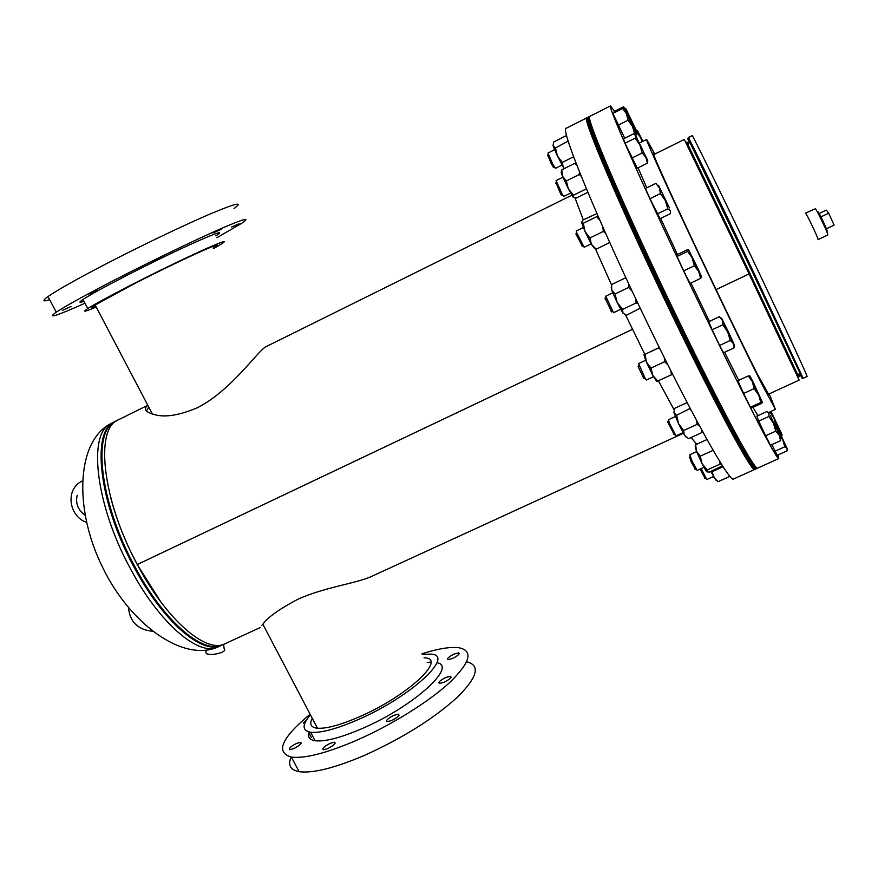 <?xml version="1.0" encoding="UTF-8"?>
<svg xmlns="http://www.w3.org/2000/svg" width="878" height="878" viewBox="0 0 878 878"><rect width="100%" height="100%" fill="white"/><g stroke="black" fill="none" stroke-linecap="round" stroke-linejoin="round"><path stroke-width="1.32" d="M148.766 407.063L146.385 410.981M147.855 405.329C143.059 409.016 145.309 412.122 154.594 414.646C165.119 417.654 179.419 415.338 197.506 407.688C232.472 389.81 258.922 348.862 266.649 346.371L572.95 194.642M683.347 433.282L372.02 576.22C357.148 583.288 323.773 587.305 297.543 599.422C279.292 609.102 267.779 617.3 263.016 624.028L261.874 625.345M632.478 329.316L137.308 564.51C102.21 499.988 94.692 428.574 118.234 419.893L147.811 405.252M632.489 329.338L137.308 564.532C166.425 619.967 206.33 653.956 225.031 643.717L260.064 627.627M716.053 289.597L749.11 273.892L684.313 139.47L653.638 154.671M768.02 394.409L799.134 380.119L749.121 273.914L716.064 289.619M223.539 644.32L224.197 648.941C225.481 650.005 224.483 651.224 221.212 652.606C214.803 654.67 209.82 654.999 206.231 653.627L205.99 651.926M805.653 213.387C807.584 215.461 819.141 240.023 818.011 239.639L827.745 235.019C828.975 235.348 817.418 210.753 815.388 208.734L805.389 213.178M817.166 211.576L817.989 211.664C819.843 213.947 828.042 231.507 827.142 231.265L826.67 231.485M819.141 213.53L826.297 210.094L828.689 213.2L820.93 216.899M828.689 213.2L834.1 225.119L826.407 228.774M330.304 743.282C324.3 746.388 321.963 748.561 323.313 749.79L327.604 748.693C333.64 745.576 335.967 743.403 334.606 742.184L330.304 743.282M393.86 715.318C387.911 718.38 385.661 720.509 387.121 721.694L391.676 720.542C397.646 717.458 399.896 715.329 398.425 714.154L393.86 715.318M445.772 677.487C440.087 680.384 437.968 682.382 439.395 683.468L444.059 682.272C449.766 679.342 451.896 677.344 450.447 676.279L445.772 677.487M454.113 654.055C448.735 656.81 446.682 658.676 447.989 659.674L452.543 658.467C457.954 655.712 459.995 653.836 458.678 652.859L454.113 654.055M306.367 720.245C303.733 722.177 302.976 723.318 304.073 723.681L304.666 723.681M296.643 743.381C290.827 746.388 288.522 748.484 289.707 749.669L293.779 748.616C299.607 745.587 301.922 743.49 300.715 742.316L296.643 743.381M312.272 718.292C309.286 723.911 310.746 727.203 316.651 728.147C325.508 729.069 339.665 725.316 359.157 716.887C407.019 696.287 447.187 658.84 424.864 657.852L424.041 657.765M291.112 757.055C287.699 765.122 290.355 769.984 299.091 771.663C312.787 773.529 334.727 768.052 364.875 755.212C402.87 737.948 433.688 718.632 457.35 697.264C477.577 677.092 480.683 665.272 466.668 661.782M310.121 714.198C281.388 738.102 275.143 752.402 291.397 757.099C304.973 758.724 326.846 753.061 356.995 740.143C392.126 724.734 429.858 701.061 450.337 681.921C470.575 661.924 473.374 650.532 458.744 647.734C450.205 646.68 437.946 648.688 421.978 653.759M309.056 731.945C307.377 736.861 309.396 739.803 315.103 740.747C324.959 741.877 340.719 737.783 362.362 728.477C413.692 706.461 457.921 665.963 436.915 662.714M430.802 662.144L427.202 662.407M310.439 714.802C301.955 724.8 302.021 730.606 310.625 732.23C320.437 733.262 336.164 729.091 357.807 719.751C411.211 696.77 455.671 655.142 430.868 654.11L422.263 654.33M309.682 734.337L308.485 735.435M231.485 227.117L239.068 223.747L231.485 227.117M213.091 232.933L221.069 229.41L213.091 232.933M152.992 261.062L161.464 257.32L152.992 261.062M88.755 294.086L97.491 290.212L88.755 294.086M62.393 310.351L70.975 306.532L62.393 310.351M213.244 248.134L213.859 247.761C230.98 237.269 181.153 259.658 133.39 284.22L94.495 305.346C90.335 308.035 90.807 308.419 95.921 306.488M234.031 208.503C243.996 201.281 236.006 203.114 210.051 214.023C184.325 225.031 142.796 244.885 107.577 263.093C77.494 278.721 57.641 289.872 48.005 296.566C42.056 300.858 42.616 301.9 49.662 299.694M216.866 237.718L241.626 223.352C251.756 216.471 243.941 218.644 218.194 229.871C192.644 241.165 151.246 261.15 116.028 279.27C85.945 294.788 66.026 305.753 56.247 312.162C46.424 319.153 55.983 316.168 84.957 303.228M215.889 235.82C234.832 223.868 179.353 248.298 126.07 275.802C104.471 286.941 90.116 294.832 82.993 299.486C78.625 302.427 78.943 303.031 83.937 301.297M213.519 248.672L220.389 244.578C239.464 232.911 184.226 257.715 130.932 285.12C109.333 296.215 94.945 304.04 87.767 308.562C81.819 312.469 84.639 311.964 96.207 307.026M661.474 290.223L657.205 282.793L653.419 273.267M631.172 225.141L623.292 207.954M606.193 168.653L601.573 157.689M722.934 414.328L715.603 400.083M694.103 357.675L690.207 351.068L685.597 340.225M696.726 444.235L691.019 437.562M674.063 409.763L658.434 380.876M644.836 354.339L625.52 314.873M754.981 468.874L754.674 469.467C752.479 473.429 717.436 409.038 673.909 318.89C622.392 212.608 580.863 115.259 586.899 117.828L587.547 117.959M754.674 469.467L733.591 478.971C730.309 483.416 694.202 419.717 650.675 329.898C599.092 224.033 558.968 126.322 566.244 128.232L586.899 117.828M742.887 450.82L740.823 447.253M611.56 285.021L595.284 248.529M583.299 219.851L575.057 198.033M654.154 154.407L653.32 153.332C652.398 153.354 667.412 186.773 691.041 236.972C714.626 287.073 742.832 345.383 757.33 374.083L768.546 394.167M638.054 167.808L646.801 187.826M660.662 218.424L677.454 254.51M690.942 283.012L709.424 321.381M724.602 352.287L738.716 380.35M654.812 154.089L646.658 139.459C645.615 139.448 662.319 176.654 688.824 232.955C715.285 289.147 746.882 354.46 762.883 386.101L775.45 409.4L769.216 393.86M614.523 111.308L610.495 105.931L589.72 116.401C586.636 117.081 606.533 166.293 641.138 241.296C675.654 316.157 718.182 401.948 739.913 441.074C750.328 459.787 756.21 468.819 757.56 468.161L778.764 458.601L778.106 454.947M610.495 105.931C608.344 106.128 629.296 154.978 664.328 230.036C699.283 304.951 741.482 391.215 762.411 430.846C772.431 449.799 777.886 459.051 778.764 458.601M752.94 407.348L757.901 415.645M633.334 224.285L625.345 206.945M608.454 168.17L603.318 157.052M744.895 449.909L742.492 445.684M724.976 413.384L717.491 398.722M696.188 356.709L691.436 348.259L687.748 339.292M663.033 289.027L655.504 272.268M756.891 467.985L755.64 469.028C753.829 475.009 706.142 385.102 656.514 279.753C612.69 187.124 583.266 116.368 587.832 117.345L589.445 117.037M756.595 468.6C754.85 474.548 707.218 384.597 657.567 279.248C613.733 186.597 584.254 115.863 588.776 116.873M554.49 149.534L552.174 150.961M614.622 112.549L614.172 111.484L623.49 106.798L626.135 109.805L626.683 113.24M635.639 135.289L636.868 134.674L636.21 130.8L631.084 120.418L633.104 126.542M633.949 128.364L636.21 130.8C637.285 132.841 637.329 132.743 636.341 130.515L626.354 109.684C625.257 107.577 625.18 107.621 626.135 109.805L631.084 120.418L627.561 115.018M547.828 155.165L551.395 164.032L553.678 167.193M554.578 149.743L547.993 153.057L552.668 163.945L555.423 168.346L562.008 165.053M624.73 138.241L612.91 113.416L622.645 108.51L626.475 113.789L628.055 120.231L632.467 126.377L634.618 133.621L636.287 133.818L635.584 135.19M618.255 125.148L628.055 120.231M624.291 108.729L622.645 108.51M633.872 133.983L634.618 133.621M636.287 133.818L624.368 108.828L636.287 133.818M555.95 182.811L560.779 194.17L561.942 195.179M562.897 177.191L556.081 180.583L562.315 194.477L563.764 196.431L570.579 193.05M647.393 163.187L637.285 168.192L625.048 143.224L635.211 138.164L639.886 144.969L642.202 152.948L645.988 157.502L647.393 163.187L647.799 160.893M632.017 158.007L642.202 152.948M625.048 143.224L623.457 138.878L633.521 133.851L635.529 135.41L635.211 138.164M647.657 160.345L635.529 135.41L647.657 160.345M576.198 233.318L575.913 234.009L582.279 245.928M583.31 227.567L576.308 231.002L576.572 232.407L584.144 247.267L591.146 243.854M660.443 193.566L665.348 200.612L667.818 208.821L670.386 210.643L670.518 213.628L660.135 218.688L649.95 198.702L660.443 193.566L659.356 187.848L655.877 183.359L645.462 188.474L649.95 198.702M657.348 213.936L667.818 208.821M669.409 207.91L658.478 185.302L669.409 207.91M604.997 298.092L611.768 311.986M605.754 296.226L613.546 312.689L620.647 309.286M700.633 278.392L690.009 283.462L683.677 270.885L694.355 265.771L698.734 271.511L700.633 278.392L701.632 276.954M683.677 270.885L677.037 256.475L687.661 251.36L692.237 257.967L694.355 265.771M677.037 256.475L676.795 254.829L687.309 249.769L688.714 249.978L687.661 251.36M698.054 268.811L701.621 276.866L698.734 271.511L688.714 249.978L698.054 268.811M638.108 366.499L643.739 378.418L644.474 378.637M645.659 360.254L638.569 363.591L645.407 378.901L646.351 380.02L653.462 376.695M734.14 347.842L723.56 352.769L719.598 345.46L730.255 340.466L733.437 343.594L734.14 347.842L734.052 344.736M719.598 345.46L712.135 329.777L722.781 324.772L727.752 332.038L730.255 340.466M712.135 329.777L708.765 321.699L719.312 316.728L722.265 320.152L722.781 324.772M721.65 318.681L719.312 316.728M728.136 331.379L733.58 343.155C734.666 345.691 734.623 345.833 733.437 343.594L722.265 320.152C721.2 317.693 721.288 317.616 722.506 319.921L728.136 331.379M669.332 423.778C667.895 421.21 667.434 420.825 667.982 422.636L674.172 434.544M675.412 416.512L668.421 419.739L669.552 423.448L676.005 435.872L683.007 432.656M760.82 402.442L762.444 402.344L761.654 403.353L751.305 408.094L750.372 407.227L760.82 402.442L758.669 395.001L754.081 388.636L743.611 393.465L737.871 380.745L748.275 375.927L752.38 381.71L754.081 388.636M750.372 407.227L743.611 393.465M749.911 375.927L748.275 375.927M753.752 383.379L762.444 402.344L752.38 381.71L749.955 375.971L753.752 383.379M689.603 456.889L691.227 462.091L695.354 469.159M696.594 451.654L689.79 454.76L692.215 461.378L697.121 470.399L703.936 467.305M765.605 435.773L758.735 421.1L768.854 416.49L773.463 423.284L775.746 431.164L765.605 435.773L770.467 445.245L780.542 440.679L780.849 438.276M775.746 431.164L779.324 435.411L780.542 440.679M758.735 421.1L756.847 416.128L766.856 411.552L769.018 413.472L768.854 416.49M770.423 415.799L780.652 437.562L770.423 415.799M700.073 469.061L705.1 478.4M701.116 468.589L706.801 479.542L713.386 476.567M775.076 451.182L777.425 455.243L787.083 450.886L787.072 448.34L784.811 446.781L775.076 451.182L771.905 444.586M779.038 433.875L782.583 439.285L784.811 446.781M774.209 423.558L777.063 427.454L778.062 431.756M775.724 424.315L774.067 423.273M776.075 424.798L787.072 448.34L776.075 424.798M781.508 435.806L782.188 434.95M776.47 425.534L779.576 429.924L781.113 434.994M768.865 412.858L769.973 412.364L773.924 418.06L775.658 424.25M770.928 411.464L769.973 412.364M771.038 411.409L782.188 434.906L770.983 411.442M636.1 129.966L637.417 130.482L636.901 131.81M636.682 132.062L640.731 137.824L642.103 141.731M642.498 141.534L637.417 130.482L642.915 141.325M568.209 141.095L555.489 147.965L557.387 155.955L562.348 162.397L563.182 167.105L564.291 168.565M573.619 156.767L562.348 162.397M567.967 141.709L568.571 142.28M566.782 136.123L566.036 135.783L553.667 142.006L553.052 145.748L555.489 147.965M564.148 168.631L557.387 155.955L553.052 145.748M579.37 171.649L579.315 174.502L566.332 180.956L568.373 188.88L573.586 195.19L573.312 197.429L576.198 198.077L587.843 192.315M586.394 188.847L573.586 195.19M579.315 174.502L581.247 176.324M573.312 197.429L568.373 188.88L562.085 175.183C561.009 172.373 560.844 171.364 561.591 172.154L561.799 169.805L562.469 176.16L566.332 180.956M576.188 163.517L574.695 163.363L561.799 169.805M574.695 163.363L576.934 165.459M602.846 227.051L603.329 231.419L589.939 237.96L591.454 244.402L596.228 249.198L609.727 242.482M609.508 241.988L609.53 242.712M603.329 231.419L605.546 233.153M596.919 213.552L583.025 219.994L581.532 222.408L583.299 223.253L584.967 231.397L589.939 237.96M597.698 215.351L596.623 216.701L583.299 223.253M596.623 216.701L599.817 220.191M594.406 248.233L591.454 244.402L584.967 231.397L581.532 222.408M635.452 298.147L636.177 302.943L622.601 309.44L622.941 313.128L626.596 315.213L640.205 308.156M636.177 302.943L638.065 303.645M626.486 279.061L625.125 278.041L611.659 284.527L611.692 290.025L615.061 293.965L617.157 302.504L622.601 309.44M628.988 284.417L628.648 287.435L615.061 293.965M628.648 287.435L632.237 291.342M622.941 313.128L617.157 302.504L612.087 291.068L611.286 287.369M670.891 370.801L671.396 374.818L656.678 381.469L652.771 375.411L657.863 381.14M671.396 374.818L672.592 374.171M659.29 347.501L643.98 354.767L645.11 354.295L646.373 361.955L650.982 368.091L652.771 375.411L646.373 361.955L643.947 354.789M659.323 347.578L645.11 354.295M664.306 357.642L664.58 361.714L650.982 368.091M658.61 347.929L660.311 349.587M664.58 361.714L667.917 364.886M701.906 430.242L701.862 432.591L688.604 438.66L684.533 435.356L678.529 423.635L683.71 430.527L684.116 434.511L686.179 437.189M687.145 402.552L674.545 408.38L673.953 412.55L676.62 415.25L678.529 423.635L673.953 412.55M690.207 408.391L676.62 415.25M696.561 420.375L697.055 424.392L683.71 430.527M689.943 409.104L691.293 410.454M697.055 424.392L699.59 425.995M722.506 465.801L709.336 472.123L706.669 471.771L702.126 463.803L707.152 469.971L706.669 471.771M707.02 439.527L695.683 444.707L696.386 451.138L700.271 456.165L702.126 463.803L696.386 451.138L695.255 446.617M713.145 450.304L700.271 456.165M719.784 461.455L720.059 464.122L707.152 469.971M720.059 464.122L721.431 464.111M711.948 470.937L713.781 477.314L718.061 481.704L729.958 476.326M723.099 466.723L712.53 471.508M716.25 480.617L710.796 471.464M221.552 645.308C202.73 655.603 162.715 621.679 133.61 566.266C98.523 501.777 91.136 430.33 114.809 421.594L110.167 423.964C87.8 434.654 95.746 504.949 130.032 567.967C159.137 623.347 199.251 657.205 218.172 646.866L223.275 644.408M110.244 495.84C115.995 518.459 124.95 541.298 137.122 564.356L160.97 602.154M115.83 421.341C91.992 429.726 99.269 501.228 134.433 565.849C163.604 621.394 203.707 655.273 222.386 644.671M688.286 137.506C687.463 134.575 719.301 200.14 753.434 271.873L803.161 378.275L807.069 376.475C808.342 377.738 786.754 331.072 757.637 269.875C724.273 199.701 692.621 134.905 692.204 135.64L688.286 137.506L689.691 142.017C686.991 136.716 686.892 136.869 689.395 142.466M798.311 378.155L797.411 374.039L749.878 273.299L687.946 144.64L689.691 142.017L752.556 272.257L800.538 374.335C802.964 379.768 802.788 379.757 800.012 374.291M798.058 374.105C799.639 377.189 799.748 377.2 798.398 374.138M688.495 143.816C686.969 140.831 686.903 140.93 688.319 144.091M111.144 423.416L109.113 424.513C75.53 444.18 74.828 511.72 102.55 567.21C129.373 623.204 182.865 663.022 218.172 646.866M114.809 421.594L116.598 420.825M803.161 378.275L800.538 374.335L797.411 374.039M687.946 144.64L685.323 141.347M205.759 650.335L206.231 653.627M317.496 728.246L262.851 624.225M152.454 414.098L95.12 304.951M308.815 732.691L311.328 737.454M315.103 740.747L310.625 732.23M299.091 771.663L291.397 757.099M300.715 742.316L301.198 743.238M458.678 652.859L459.172 653.803M450.447 676.279L450.996 677.333M398.425 714.154L398.996 715.252M334.606 742.184L335.144 743.216M82.137 301.889L81.434 300.572M82.993 299.486L87.767 308.562M48.005 296.566L56.247 312.162M639.557 142.993L646.658 139.459M768.437 412.605L775.45 409.4M547.609 155.735L548.212 154.188M553.096 167.029L554.666 167.468M555.686 183.447L556.323 181.867M561.294 195.004L562.908 195.454M581.565 245.73L583.222 246.191M575.913 234.009L576.572 232.407M610.912 311.086L612.581 311.558M605.26 299.277L605.952 297.675M605.666 296.215L612.767 292.802M643.739 378.418L645.407 378.901M638.141 366.62L638.833 365.029M673.481 434.336L675.127 434.829M667.982 422.636L668.663 421.078M694.728 468.973L696.331 469.467M689.34 457.471L689.998 455.956M704.551 478.225L706.099 478.719M553.689 147.548L553.864 146.999M571.644 194.927L573.4 195.542M582.575 225.745L583.31 223.627M621.569 310.911L622.37 311.185M644.968 358.487L645.264 357.675M654.384 378.363L655.054 378.594M674.655 414.592L674.853 414.032M705.034 469.313L707.064 470.092M152.399 631.249C137.923 629.767 129.933 621.898 128.429 607.609M85.045 515.265C77.955 509.997 75.332 503.324 77.198 495.225M86.516 522.311C69.164 516.538 65.071 490.385 81.05 481.605L82.334 480.924"/></g></svg>
